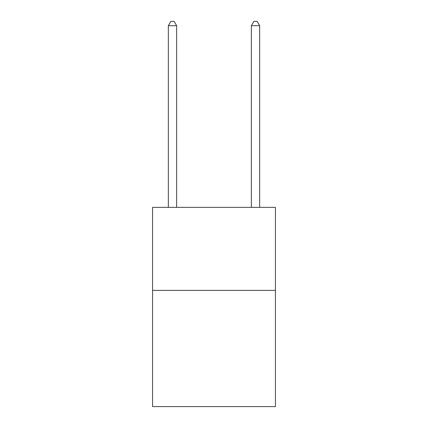 <?xml version="1.0" encoding="UTF-8"?>
<svg xmlns="http://www.w3.org/2000/svg" width="428" height="428" viewBox="0 0 428 428"><rect width="100%" height="100%" fill="white"/><g stroke="black" fill="none" stroke-linecap="round" stroke-linejoin="round"><path stroke-width="0.64" d="M275.434 290.377L275.434 406.6L152.566 406.6L152.566 207.361L275.434 207.361L275.434 290.377L152.566 290.377M176.641 207.361L176.641 25.717L168.343 25.717L168.343 207.361M168.343 25.717L170.831 21.4L174.153 21.4L176.641 25.717M259.657 207.361L259.657 25.717L251.359 25.717L251.359 207.361M251.359 25.717L253.847 21.4L257.169 21.4L259.657 25.717"/></g></svg>
